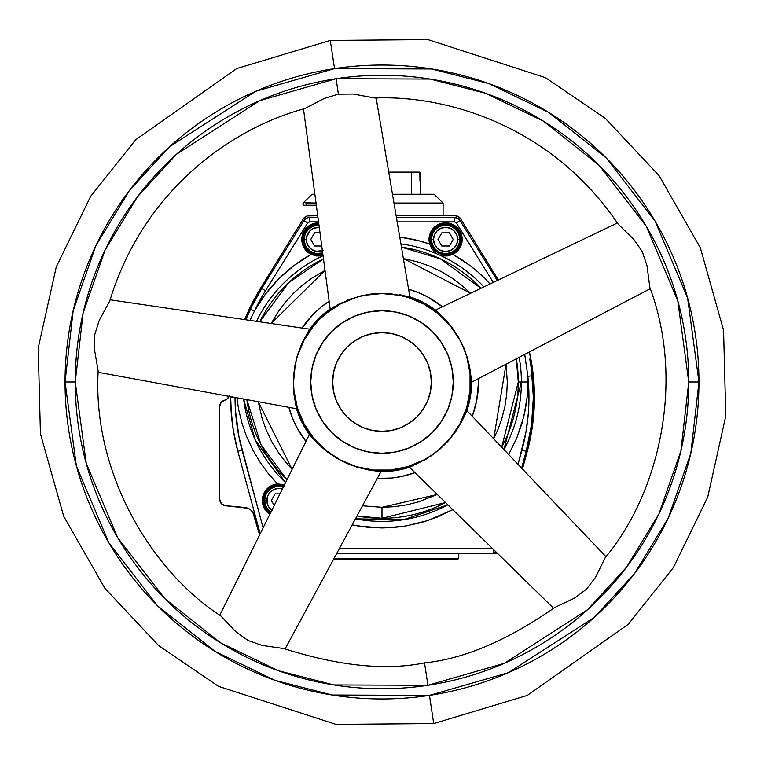 <?xml version="1.0" encoding="UTF-8"?>
<svg xmlns="http://www.w3.org/2000/svg" width="764" height="764" viewBox="0 0 764 764"><rect width="100%" height="100%" fill="white"/><g stroke="black" fill="none" stroke-linecap="round" stroke-linejoin="round"><path stroke-width="1.15" d="M433.723 723.575L527.294 695.431L628.323 624.226L673.361 567.623L707.731 497.106L725.8 415.95L723.575 330.277L700.34 247.784L659.055 175.615L605.346 118.43L545.563 77.699L427.983 39.604L330.277 40.425L334.546 68.617L431.813 68.98L489.027 83.658L548.839 112.509L606.415 158.177L655.054 221.044L687.61 297.95L698.955 382L690.828 453.31L668.166 518.288L634.617 573.43L594.421 617.245L508.404 672.664L429.454 695.383L433.723 723.575L336.017 724.396L218.437 686.301L158.654 645.57L104.945 588.385L63.66 516.216L40.425 433.723L38.2 348.05L56.269 266.894L90.639 196.377L135.677 139.774L236.706 68.569L330.277 40.425L427.983 39.604L545.563 77.699L605.346 118.43L659.055 175.615L700.34 247.784L723.575 330.277L725.8 415.95L707.731 497.106L673.361 567.623L628.323 624.226L527.294 695.431L433.723 723.575L429.454 695.383A316.955 316.955 0 0 1 65.045 382L75.244 382A306.756 306.756 0 0 0 427.926 685.289A306.756 306.756 0 0 0 688.756 382L698.955 382A316.955 316.955 0 0 1 429.454 695.383L332.187 695.02L274.973 680.342L215.161 651.491L157.585 605.823L108.946 542.956L76.39 466.05L65.045 382L73.172 310.69L95.834 245.712L129.383 190.57L169.579 146.755L255.596 91.336L334.546 68.617L330.277 40.425L236.706 68.569L135.677 139.774L90.639 196.377L56.269 266.894L38.2 348.05L40.425 433.723L63.66 516.216L104.945 588.385L158.654 645.57L218.437 686.301L336.017 724.396L433.723 723.575M458.772 558.36L458.772 553.528L458.772 558.36L334.069 558.36L458.772 558.36L457.674 559.449L458.772 558.36M533.348 397.356A206.184 206.184 0 0 1 526.176 451.285A206.184 206.184 0 0 0 532.221 375.821L527.857 376.28A145.972 145.972 0 0 1 527.972 382L527.303 395.943L523.856 416.437L516.76 438.087L508.681 454.532L516.76 438.087L521.917 423.619L525.46 408.95L527.303 395.943L527.972 382L521.392 382L527.972 382A145.972 145.972 0 0 0 527.857 376.28L528.946 394.873L528.316 413.486L525.976 431.956L518.068 464.397L521.936 450.139L526.176 451.285L521.936 450.139A201.801 201.801 0 0 0 527.857 376.28L532.221 375.821A206.184 206.184 0 0 1 533.348 397.356L531.543 424.555L526.176 451.285L521.611 468.112L526.176 451.285L531.543 424.555L533.348 397.356L531.362 368.773L533.348 397.356M333.476 559.449L457.674 559.449L333.476 559.449M443.091 203.033L393.966 203.033L443.091 203.033L443.091 215.734L443.091 203.033L434.095 194.257L392.486 194.257L434.095 194.257M231.397 414.9L230.652 396.64A206.184 206.184 0 0 0 237.824 451.285L242.064 450.139A201.801 201.801 0 0 1 235.035 398.054M232.342 423.676L233.335 430.533M234.558 397.356L230.652 397.356L234.558 397.356M452.804 509.655L437.256 517.104L421.212 522.605L403.44 526.386L382 527.972L367.083 527.208L352.166 524.887L358.221 526.024L382 527.972L393.938 527.485L405.808 526.014L427.783 520.609L452.804 509.655M284.494 484.71L277.504 483.927L268.25 473.479L260.486 462.888L252.779 449.901L246.361 435.948L242.083 423.6L238.702 409.81L236.888 397.777L238.702 409.81L242.083 423.6L246.361 435.948L252.779 449.901L260.486 462.888L268.25 473.479L277.504 483.927L284.924 484.863M243.649 399.028L255.157 439.806L285.535 482.619A139.392 139.392 0 0 1 243.649 399.028M355.441 518.842L403.488 519.73L447.885 504.842A139.392 139.392 0 0 1 355.441 518.842M521.392 382L518.288 382A136.288 136.288 0 0 1 501.681 447.188L518.288 382L516.302 358.813A136.288 136.288 0 0 1 518.288 382L521.392 382A139.392 139.392 0 0 1 503.934 449.547L521.392 382A139.392 139.392 0 0 0 519.186 357.304M305.008 219.306L306.345 218.323L303.957 220.595L307.682 222.916L265.471 290.788A201.801 201.801 -57.7 0 0 254.383 311.149L250.038 320.393L254.383 311.149A145.972 145.972 0 0 1 311.187 254.355L316.038 255.921L322.456 255.969A139.392 139.392 0 0 0 256.494 321.348A139.392 139.392 0 0 1 322.456 255.969L316.038 255.921L311.187 254.355A16.579 16.579 0 0 1 301.809 239.428L303.031 239.428A15.356 15.356 0 0 0 322.847 254.116L315.398 254.479L309.859 252.187L305.619 247.956L303.327 242.417L303.327 236.429L305.619 230.89L307.529 228.57L312.514 225.237L318.846 224.081A15.356 15.356 0 0 0 303.031 239.428L301.809 239.428A16.579 16.579 0 0 1 318.683 222.849L315.15 223.164L309.181 225.638L304.607 230.212L302.124 236.191L301.971 241.739L303.251 246.189L307.329 251.786L311.187 254.355L294.14 265.433L278.803 278.764L265.461 294.102L254.383 311.149A201.801 201.801 -57.7 0 1 265.471 290.788L307.682 222.916L309.544 221.875L308.026 222.477L309.544 221.875L318.55 221.875L309.544 221.875L309.544 217.492A6.58 6.58 0 0 0 303.957 220.595L261.746 288.467A206.184 206.184 0 0 0 250.411 309.267L254.383 311.149L250.411 309.267A206.184 206.184 0 0 1 261.746 288.467L265.471 290.788L261.746 288.467L303.957 220.595L307.682 222.916L303.957 220.595A6.58 6.58 0 0 1 309.544 217.492L309.544 221.875M283.893 485.923A15.356 15.356 0 0 0 263.551 500.449L262.329 500.449L263.59 506.79L267.18 512.176L269.816 514.315A16.579 16.579 0 0 1 262.329 500.449L263.551 500.449A15.356 15.356 0 0 0 270.37 513.207L266.139 508.977L263.847 503.447L263.847 497.45L266.139 491.921L268.049 489.59L273.034 486.257L278.908 485.092L284.781 486.257M259.722 321.825A136.288 136.288 0 0 1 323.487 258.91L288.63 282.718L259.722 321.825M323.057 255.682A139.392 139.392 0 0 0 322.456 255.969A139.392 139.392 0 0 1 323.057 255.682M483.918 286.911A139.392 139.392 0 0 0 400.899 243.897A139.392 139.392 0 0 1 436.024 253.505L431.765 248.692L429.683 244.041A16.579 16.579 0 0 1 429.034 239.428L430.256 239.428A15.356 15.356 0 0 0 445.613 254.775A15.356 15.356 0 0 0 460.969 239.428L462.191 239.428A16.579 16.579 0 0 1 452.813 254.355L447.962 255.921L441.544 255.969A139.392 139.392 0 0 0 436.024 253.505L431.765 248.692L429.683 244.041L418.051 240.555L399.753 237.107A145.972 145.972 0 0 1 429.683 244.041L429.034 239.428A16.579 16.579 0 0 1 445.613 222.84A16.579 16.579 0 0 1 462.191 239.428L460.969 239.428L460.673 242.417L458.381 247.956L456.471 250.277L451.486 253.61L445.613 254.775L442.614 254.479L439.739 253.61L434.754 250.277L431.421 245.301L430.552 242.417L430.256 239.428L431.421 233.545L432.844 230.89L437.084 226.66L439.739 225.237L445.613 224.072L451.486 225.237L456.471 228.57L459.794 233.545L460.969 239.428A15.356 15.356 0 0 0 445.613 224.072A15.356 15.356 0 0 0 430.256 239.428L429.034 239.428L430.294 233.077L431.822 230.212L436.397 225.638L442.375 223.164L445.613 222.84L448.85 223.164L454.819 225.638L457.34 227.701L460.931 233.077L462.191 239.428L461.542 244.012L459.651 248.243L456.671 251.786L452.813 254.355A145.972 145.972 0 0 1 487.031 280.627M401.444 247.106A136.288 136.288 0 0 1 480.976 288.314L440.456 258.891L401.444 247.106M470.614 293.386L461.504 285.125L451.619 277.8L441.076 271.478L429.96 266.216L418.376 262.081L403.382 258.518L470.548 293.319M506.045 364.18L493.706 438.803L497.784 429.96L501.919 418.376L504.909 406.448L506.713 394.281L507.315 382L506.045 364.18M437.285 494.47L382 507.315L382 518.288L445.555 502.559A136.288 136.288 0 0 1 382 518.288L382 507.315L394.281 506.713L406.448 504.909L418.376 501.919L437.285 494.47M420.219 180.877L420.219 194.257L420.219 180.877M301.981 328.042A96.512 96.512 0 0 1 329.131 301.255L320.775 307.395L313.756 313.756L301.751 328.377M408.587 289.222A96.512 96.512 0 0 1 442.461 306.775L427.496 296.881L418.93 292.832L408.587 289.222M478.455 378.619A96.512 96.512 0 0 1 478.512 382L478.455 378.619M271.841 510.228A12.062 12.062 0 0 1 266.846 500.449L264.65 500.449A14.258 14.258 0 0 1 283.406 486.916A14.258 14.258 0 0 0 264.65 500.449L266.846 500.449A12.062 12.062 0 0 1 282.413 488.903L278.908 488.387L274.286 489.304L270.38 491.921L267.763 495.826L267.075 502.798L268.88 507.153L272.204 510.476M431.354 239.428A14.258 14.258 0 0 1 445.613 225.17A14.258 14.258 0 0 1 459.871 239.428A14.258 14.258 0 0 0 445.613 225.17A14.258 14.258 0 0 0 431.354 239.428L433.551 239.428A12.062 12.062 0 0 1 445.613 227.357A12.062 12.062 0 0 1 457.674 239.428L459.871 239.428L457.674 239.428L456.757 234.806L454.141 230.89L450.225 228.283L445.613 227.357L440.99 228.283L437.084 230.89L434.468 234.806L433.551 239.428L434.468 244.041L437.084 247.956L440.99 250.573L445.613 251.49L450.225 250.573L454.141 247.956L456.757 244.041L457.674 239.428A12.062 12.062 0 0 1 445.613 251.49A12.062 12.062 0 0 1 433.551 239.428L431.354 239.428A14.258 14.258 0 0 0 445.613 253.686A14.258 14.258 0 0 0 459.871 239.428A14.258 14.258 0 0 1 445.613 253.686A14.258 14.258 0 0 1 431.354 239.428L432.443 233.965L435.528 229.343L440.15 226.249L445.613 225.17L451.066 226.249L455.688 229.343L458.782 233.965L459.871 239.428L458.782 244.881L455.688 249.503L451.066 252.597L445.613 253.686L440.15 252.597L435.528 249.503L432.443 244.881L431.354 239.428M322.408 250.802A12.062 12.062 0 0 1 306.326 239.428L304.129 239.428A14.258 14.258 0 0 1 318.989 225.179A14.258 14.258 0 0 0 304.129 239.428L306.326 239.428A12.062 12.062 0 0 1 319.285 227.395L313.775 228.283L309.859 230.89L306.555 237.069L306.555 241.777L308.36 246.123L311.683 249.456L316.038 251.261L323.01 250.573M469.048 364.18L471.608 381.933A89.608 89.608 0 0 1 471.608 382L470.452 382A88.452 88.452 0 0 1 382 470.452A88.452 88.452 0 0 1 293.548 382L293.968 390.671L297.358 407.68L303.986 423.695L313.622 438.116L325.884 450.378L340.305 460.014L356.32 466.642L373.329 470.032L390.671 470.032L407.68 466.642L423.695 460.014L431.144 455.545L438.116 450.378L450.378 438.116L460.014 423.695L466.642 407.68L470.032 390.671L470.032 373.329L466.642 356.32L463.719 348.155L460.014 340.305L450.378 325.884L438.116 313.622L423.695 303.986L407.68 297.358L399.257 295.248L382 293.548L364.743 295.248L356.32 297.358L340.305 303.986L325.884 313.622L319.457 319.457L313.622 325.884L303.986 340.305L297.358 356.32L295.248 364.743L293.548 382L294.665 366.672L297.349 355.432L302.783 341.575L309.468 329.389A89.608 89.608 0 0 1 330.382 308.761A89.608 89.608 0 0 0 309.468 329.389L301.264 344.87L296.298 359.137L293.643 374.37L293.548 382A88.452 88.452 0 0 1 382 293.548A88.452 88.452 0 0 1 470.452 382L471.608 382A89.608 89.608 0 0 1 466.814 410.908A89.608 89.608 0 0 0 471.608 381.933L470.099 369.595L467.654 358.679L461.275 342.282L451.982 327.384L444.686 318.865L435.7 310.27A89.608 89.608 0 0 0 409.619 296.757A89.608 89.608 0 0 1 435.7 310.27L442.824 316.964M322.045 447.58L309.554 434.726A89.608 89.608 0 0 1 296.394 408.463A89.608 89.608 0 0 0 309.554 434.726L318.015 443.817L326.409 451.218L341.212 460.73L357.485 467.32L368.401 469.927L380.711 471.598A89.608 89.608 0 0 0 409.752 467.196A89.608 89.608 0 0 1 380.711 471.598L371.017 470.366M330.774 308.58L331.318 308.284L330.774 308.58M332.798 307.443L334.632 306.393L332.798 307.443M336.695 305.256L341.307 302.878L336.695 305.256M346.34 300.615L351.688 298.562L346.34 300.615M357.208 296.824L362.871 295.401L357.208 296.824M368.687 294.331L374.58 293.624L368.687 294.331M380.472 293.3L374.58 293.624L380.472 293.3M391.97 293.701L386.297 293.328L391.97 293.701M399.696 294.742L402.542 295.276L399.696 294.742M404.853 295.763L402.542 295.276L404.853 295.763M408.578 296.585L406.916 296.212L408.578 296.585M310.709 382A71.291 71.291 0 0 1 382 310.709A71.291 71.291 0 0 1 453.291 382L451.916 368.095L447.857 354.716L441.277 342.396L432.405 331.595L421.604 322.723L409.284 316.143L395.905 312.084L382 310.709L368.095 312.084L354.716 316.143L342.396 322.723L331.595 331.595L322.723 342.396L316.143 354.716L312.084 368.095L310.709 382L312.084 395.905L316.143 409.284L322.723 421.604L331.595 432.405L342.396 441.277L354.716 447.857L368.095 451.916L382 453.291L395.905 451.916L409.284 447.857L421.604 441.277L432.405 432.405L441.277 421.604L447.857 409.284L451.916 395.905L453.291 382A71.291 71.291 0 0 1 382 453.291A71.291 71.291 0 0 1 310.709 382L310.862 377.34M332.646 382A49.354 49.354 0 0 1 382 332.646A49.354 49.354 0 0 1 431.354 382L430.409 372.374L427.592 363.11L423.036 354.582L416.896 347.104L409.418 340.964L400.89 336.408L391.626 333.591L382 332.646L372.374 333.591L363.11 336.408L354.582 340.964L347.104 347.104L340.964 354.582L336.408 363.11L333.591 372.374L332.646 382L333.591 391.626L336.408 400.89L340.964 409.418L347.104 416.896L354.582 423.036L363.11 427.592L372.374 430.409L382 431.354L391.626 430.409L400.89 427.592L409.418 423.036L416.896 416.896L423.036 409.418L427.592 400.89L430.409 391.626L431.354 382A49.354 49.354 0 0 1 382 431.354A49.354 49.354 0 0 1 332.646 382M340.964 354.582L343.848 350.695M409.418 340.964L413.305 343.848M423.036 409.418L420.152 413.305M354.582 423.036L350.695 420.152M75.244 382L65.045 382A316.955 316.955 0 0 1 334.546 68.617A316.955 316.955 0 0 1 698.955 382L688.756 382A306.756 306.756 0 0 0 336.074 78.711A306.756 306.756 0 0 0 75.244 382L86.236 463.347L117.742 537.77L164.804 598.623L220.529 642.811L278.421 670.735L333.792 684.936L427.926 685.289L424.526 662.856C385.744 670.792 338.863 666.036 283.893 648.569L262.138 645.389L248.09 640.49L235.971 631.838L220.815 615.899C150.489 570.46 92.377 471.865 98.155 371.065L94.459 349.396L94.784 334.517L99.263 320.326L109.749 300.978C145.485 183.608 239.695 125.678 304.683 108.669L324.127 98.47L338.414 94.163L336.074 78.711L259.664 100.695L176.417 154.338L137.51 196.74L105.05 250.105L83.114 312.982L75.244 382M605.212 557.682L595.462 577.383L586.456 589.235L574.49 598.088L554.635 607.571C507.296 640.528 463.929 658.96 424.526 662.856L427.926 685.289L504.336 663.305L587.583 609.662L626.49 567.26L658.95 513.895L680.886 451.018L688.756 382L677.764 300.653L646.258 226.23L599.196 165.377L543.471 121.189L485.579 93.265L430.208 79.064L336.074 78.711L338.414 94.163L353.293 94.039L374.923 98.031C442.041 95.032 549.173 122.479 618.057 224.005L633.786 239.361L642.266 251.585L646.993 265.71L649.877 287.522C685.241 382.086 658.931 493.468 605.212 557.682L595.462 577.383L586.456 589.235L574.49 598.088L554.635 607.571C507.296 640.528 463.929 658.96 424.526 662.856C385.744 670.792 338.863 666.036 283.893 648.569L262.138 645.389L248.09 640.49L235.971 631.838L220.815 615.899C150.489 570.46 92.377 471.865 98.155 371.065L94.459 349.396L94.784 334.517L99.263 320.326L109.749 300.978C145.485 183.608 239.695 125.678 304.683 108.669L324.127 98.47L338.414 94.163L353.293 94.039L374.923 98.031C442.041 95.032 549.173 122.479 618.057 224.005L633.786 239.361L642.266 251.585L646.993 265.71L649.877 287.522C685.241 382.086 658.931 493.468 605.212 557.682M321.768 246.008L314.587 246.008L310.795 239.428L314.587 232.848L320.011 232.848L314.587 232.848L310.795 239.428L314.587 246.008L321.768 246.008L314.587 246.008L310.795 239.428L314.587 232.848L320.011 232.848M441.812 232.848L449.413 232.848L441.812 232.848L438.011 239.428L441.812 246.008L449.413 246.008L453.205 239.428L449.413 232.848L453.205 239.428L449.413 246.008L441.812 246.008L438.011 239.428L441.812 232.848L449.413 232.848L453.205 239.428L449.413 246.008L441.812 246.008L438.011 239.428L441.812 232.848M553.652 608.325L409.494 467.281M425.844 459.288L409.752 467.196L425.844 459.288L439.949 449.127L448.363 440.828L455.573 431.679L461.418 422.11L466.814 410.908L462.64 419.751M466.899 410.65L605.967 556.717M650.288 288.687L471.608 382.201M467.654 358.679L463.748 347.63L458.457 337.058L451.982 327.384L444.686 318.865M435.48 310.108L617.369 222.983M453.291 382L453.138 386.66M382 453.291L377.34 453.138M382 310.709L386.66 310.862M110.102 299.794L309.63 329.169M293.261 382L293.863 393.756L296.394 408.463L293.863 393.756L293.261 382M296.47 408.721L98.107 372.297M219.803 615.192L309.391 434.506M380.988 471.598L285.048 648.999M376.155 98.002L409.886 296.843M330.153 308.914L303.499 109.004M274.209 505.462L271.306 500.449L275.107 493.869L279.958 493.869L275.107 493.869L271.306 500.449L274.209 505.462L271.306 500.449L275.107 493.869L279.958 493.869M430.648 456.251L439.949 449.127L448.363 440.828L455.573 431.679L461.418 422.11M326.409 451.218L336.064 457.856L346.56 463.299L357.485 467.32L368.401 469.927M322.704 253.018L315.608 253.409L310.471 251.28L306.536 247.345L305.218 244.881L304.129 239.428A14.258 14.258 0 0 0 322.704 253.018A14.258 14.258 0 0 1 304.129 239.428L305.218 233.965L308.312 229.343L312.934 226.249L318.989 225.179M288.868 407.327L292.832 418.93L296.881 427.496L305.953 441.43A96.512 96.512 0 0 1 288.868 407.327M377.311 478.398L391.464 478.044L400.833 476.66L415.024 472.687A96.512 96.512 0 0 1 377.311 478.398L382 478.512M472.228 416.256L476.66 400.833L478.512 382A96.512 96.512 0 0 1 472.228 416.256M270.857 512.214A14.258 14.258 0 0 1 264.65 500.449L265.738 494.996L267.056 492.522L270.981 488.597L276.129 486.467L283.406 486.916M270.981 512.3L268.823 510.533L265.738 505.902L264.65 500.449M419.971 173.199L419.828 172.11L411.643 172.11L419.828 172.11L419.971 180.877L419.971 173.199M325.015 270.38L312.38 277.8L302.496 285.125L293.386 293.386L285.125 302.496L277.8 312.38L271.172 323.506L325.015 270.38M258.242 401.702L262.081 418.376L266.216 429.96L271.478 441.076L277.8 451.619L285.125 461.504L292.125 469.335L258.242 401.702M362.489 505.797L382 507.315L362.489 505.797M478.512 382L478.044 391.464M296.881 427.496L294.092 421.833M388.723 172.11L411.643 172.11L411.643 194.257L411.643 172.11L388.723 172.11M246.858 399.61L260.992 444.686L286.977 479.697A136.288 136.288 0 0 1 246.858 399.61M356.989 515.967L382 518.288A136.288 136.288 0 0 1 356.989 515.967M304.043 202.049L312.027 194.257L314.863 194.257L312.027 194.257L303.298 202.785L304.043 202.049L305.199 202.785L304.043 202.049M303.031 203.033L303.031 205.23L306.612 205.23L306.612 203.033L316.038 203.033L305.199 202.785L306.612 203.033L306.612 205.23L303.031 205.23L303.298 202.785M262.329 500.449A16.579 16.579 0 0 1 277.504 483.927L271.602 485.56L266.693 489.227L263.456 494.423L262.329 500.449M316.334 205.23L306.612 205.23L316.334 205.23M456.318 222.916L493.315 282.403L456.318 222.916L460.043 220.595A6.58 6.58 0 0 0 454.456 217.492L396.421 217.492L454.456 217.492L454.456 221.875L456.318 222.916L460.043 220.595L497.297 280.503L460.043 220.595A6.58 6.58 0 0 0 454.456 217.492L457.655 218.323L460.043 220.595M455.01 221.942L397.165 221.875L454.456 221.875L454.456 217.492M490.125 283.941L477.767 271.831L469.86 265.433L452.813 254.355L447.962 255.921L441.544 255.969M524.734 354.391L527.857 376.28L524.734 354.391M492.723 548.705L339.283 548.705L492.723 548.705M230.652 396.64A206.184 206.184 0 0 0 237.824 451.285L260.18 533.759L237.824 451.285L242.064 450.139L263.112 527.829L238.998 437.142L235.474 410.698L235.035 397.356M317.967 217.492L309.544 217.492L317.967 217.492M493.544 549.517L493.544 553.088A6.58 6.58 0 0 0 496.495 552.391A6.58 6.58 0 0 1 493.544 553.088L493.544 549.517M336.914 553.088L493.544 553.088L336.914 553.088M250.411 309.267A206.184 206.184 0 0 0 245.798 319.772L251.442 307.118M531.362 368.773L529.758 359.051M531.41 369.155L532.221 375.821M229.076 396.344A6.618 6.618 0 0 1 225.074 400.097L221.207 402.351L219.679 406.563A6.58 6.58 0 0 1 225.074 400.097L222.009 401.539M219.679 406.563L219.679 499.245L221.407 503.686L225.686 505.797A6.58 6.58 0 0 1 219.679 499.245L219.679 406.563M224.492 505.577L244.623 507.458A10.963 10.963 0 0 1 254.25 515.49L259.579 534.972L252.894 512.453L254.25 515.49M529.414 351.946A207.283 207.283 0 0 1 527.103 452.03L522.461 469.01L527.103 452.03L531.649 431.316L534.046 410.249L534.284 389.048L532.346 367.933L529.414 351.946L532.346 367.933M460.702 218.867L498.338 280.006L460.702 218.867L458.304 216.575L455.096 215.734A6.58 6.58 0 0 1 460.702 218.867L459.651 217.568M455.096 215.734L396.124 215.734L455.096 215.734M317.728 215.734L307.243 215.945L303.298 218.867A6.58 6.58 0 0 1 308.904 215.734L317.728 215.734M303.298 218.867L260.314 288.697L244.69 319.61A207.283 207.283 0 0 1 260.314 288.697L303.298 218.867M244.623 507.458L247.851 508.241L250.697 509.96L252.894 512.453L250.697 509.96L247.851 508.241L225.686 505.797M494.327 553.528L336.676 553.528L494.327 553.528L497.049 552.945A6.58 6.58 0 0 1 494.327 553.528L497.049 552.945M226.898 399.142L225.074 400.097L226.898 399.142L229.257 395.847M307.892 217.702L306.345 218.323M496.495 552.391L493.544 553.088L496.495 552.391M220.557 403.287L220.08 404.328M220.127 501.633L221.407 503.686M527.103 452.03L531.649 431.316M534.046 410.249L534.284 389.048M458.304 216.575L456.757 215.945M305.695 216.575L304.349 217.568M237.824 451.285L233.354 430.609L231.014 409.59M251.509 306.975L261.746 288.467M457.655 218.323L458.992 219.306M381.924 453.291L383.576 453.272M383.499 310.728L384.263 310.747"/></g></svg>
